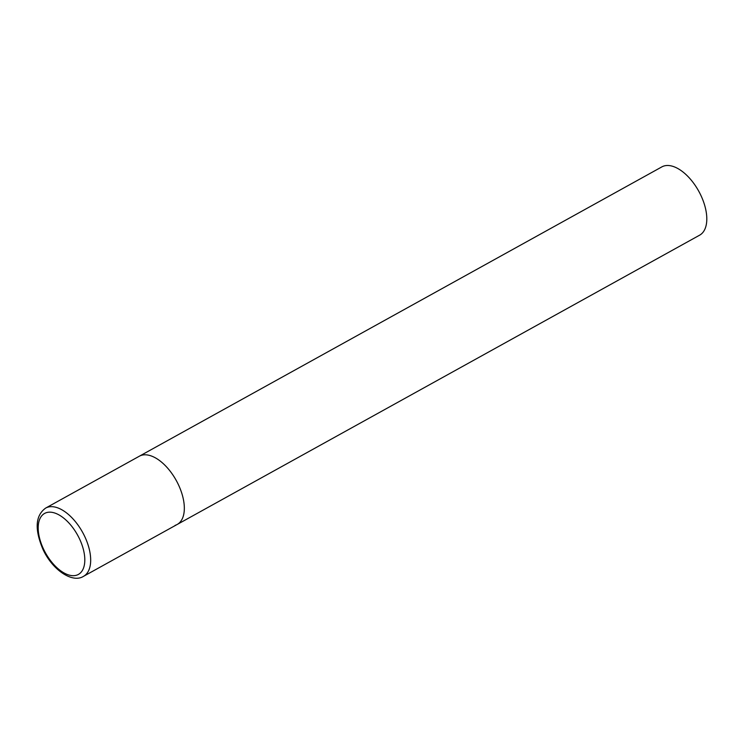 <?xml version="1.0" encoding="UTF-8"?>
<svg xmlns="http://www.w3.org/2000/svg" width="744" height="744" viewBox="0 0 744 744"><rect width="100%" height="100%" fill="white"/><g stroke="black" fill="none" stroke-linecap="round" stroke-linejoin="round"><path stroke-width="1.12" d="M177.156 524.483L699.62 235.178A39.023 20.544 61 0 0 699.686 192.956A39.023 20.544 61 0 0 663.871 166.024A39.023 20.544 61 0 0 661.816 166.907L45.691 508.068A39.023 20.544 -119 0 1 84.5 536.006A39.023 20.544 -119 0 1 83.495 576.349L177.156 524.483A39.023 20.544 -119 0 0 178.16 484.149A39.023 20.544 -119 0 0 139.342 456.212A39.023 20.544 61 0 1 141.397 455.337A39.023 20.544 61 0 1 177.212 482.261A39.023 20.544 61 0 1 177.156 524.483A39.023 20.544 61 0 1 175.1 525.366M43.71 549.463A34.856 18.349 -119 0 0 76.548 575.205A34.856 18.349 -119 0 0 79.282 538.377A34.856 18.349 -119 0 0 46.444 512.644A34.856 18.349 -119 0 0 43.71 549.463M83.495 576.349C72.559 583.38 52.601 570.22 43.059 549.556C34.447 529.347 35.321 515.518 45.691 508.068"/></g></svg>
